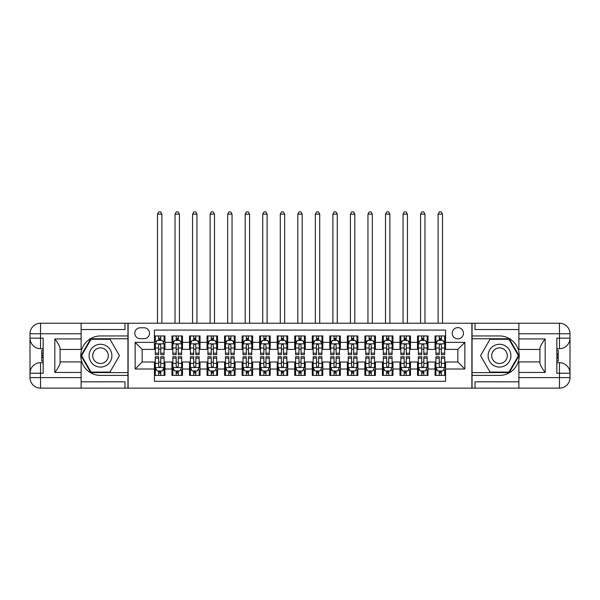 <?xml version="1.0" encoding="UTF-8"?>
<svg xmlns="http://www.w3.org/2000/svg" width="600" height="600" viewBox="0 0 600 600"><rect width="100%" height="100%" fill="white"/><g stroke="black" fill="none" stroke-linecap="round" stroke-linejoin="round"><path stroke-width="0.9" d="M457.845 327.623A5.61 5.61 0 0 0 452.228 333.233A5.61 5.61 0 0 0 457.845 338.85A5.61 5.61 0 0 0 463.455 333.233A5.61 5.61 0 0 0 457.845 327.623M81.12 381.817L124.972 381.817L124.972 388.132L518.88 388.132L518.88 377.61L559.477 377.61L559.477 373.222L556.845 373.222L556.845 338.145L559.477 338.145L559.477 333.757L518.88 333.757L518.88 338.933L545.183 338.933L545.183 372.435C542.377 368.827 540.623 365.79 539.925 363.322L539.925 348.045C540.623 345.577 542.377 342.54 545.183 338.933M445.567 335.955L435.045 335.955L435.045 342.353L428.025 342.353L428.025 349.373L435.045 349.373L435.045 342.353M428.025 342.353L428.025 335.955L417.502 335.955L417.502 342.353L410.49 342.353L410.49 349.373L417.502 349.373L417.502 342.353M410.49 342.353L410.49 335.955L399.967 335.955L399.967 342.353L392.955 342.353L392.955 349.373L399.967 349.373L399.967 342.353M392.955 342.353L392.955 335.955L382.433 335.955L382.433 342.353L375.413 342.353L375.413 349.373L382.433 349.373L382.433 342.353M375.413 342.353L375.413 335.955L364.89 335.955L364.89 342.353L357.877 342.353L357.877 349.373L364.89 349.373L364.89 342.353M357.877 342.353L357.877 335.955L347.355 335.955L347.355 342.353L340.335 342.353L340.335 349.373L347.355 349.373L347.355 342.353M340.335 342.353L340.335 335.955L329.812 335.955L329.812 342.353L322.8 342.353L322.8 349.373L329.812 349.373L329.812 342.353M322.8 342.353L322.8 335.955L312.278 335.955L312.278 342.353L305.265 342.353L305.265 349.373L312.278 349.373L312.278 342.353M305.265 342.353L305.265 335.955L294.735 335.955L294.735 342.353L287.722 342.353L287.722 349.373L294.735 349.373L294.735 342.353M287.722 342.353L287.722 335.955L277.2 335.955L277.2 342.353L270.188 342.353L270.188 349.373L277.2 349.373L277.2 342.353M270.188 342.353L270.188 335.955L259.665 335.955L259.665 342.353L252.645 342.353L252.645 349.373L259.665 349.373L259.665 342.353M252.645 342.353L252.645 335.955L242.123 335.955L242.123 342.353L235.11 342.353L235.11 349.373L242.123 349.373L242.123 342.353M235.11 342.353L235.11 335.955L224.587 335.955L224.587 342.353L217.567 342.353L217.567 349.373L224.587 349.373L224.587 342.353M217.567 342.353L217.567 335.955L207.045 335.955L207.045 342.353L200.032 342.353L200.032 349.373L207.045 349.373L207.045 342.353M200.032 342.353L200.032 335.955L189.51 335.955L189.51 342.353L182.498 342.353L182.498 349.373L189.51 349.373L189.51 342.353M182.498 342.353L182.498 335.955L171.975 335.955L171.975 349.373L164.955 349.373L164.955 335.955L154.433 335.955M154.433 375.413L164.955 375.413L164.955 361.995L171.975 361.995L171.975 375.413L182.498 375.413L182.498 361.995L189.51 361.995L189.51 369.015L182.498 369.015M189.51 369.015L189.51 375.413L200.032 375.413L200.032 361.995L207.045 361.995L207.045 369.015L200.032 369.015M207.045 369.015L207.045 375.413L217.567 375.413L217.567 361.995L224.587 361.995L224.587 369.015L217.567 369.015M224.587 369.015L224.587 375.413L235.11 375.413L235.11 361.995L242.123 361.995L242.123 369.015L235.11 369.015M242.123 369.015L242.123 375.413L252.645 375.413L252.645 361.995L259.665 361.995L259.665 369.015L252.645 369.015M259.665 369.015L259.665 375.413L270.188 375.413L270.188 361.995L277.2 361.995L277.2 369.015L270.188 369.015M277.2 369.015L277.2 375.413L287.722 375.413L287.722 361.995L294.735 361.995L294.735 369.015L287.722 369.015M294.735 369.015L294.735 375.413L305.265 375.413L305.265 361.995L312.278 361.995L312.278 369.015L305.265 369.015M312.278 369.015L312.278 375.413L322.8 375.413L322.8 361.995L329.812 361.995L329.812 369.015L322.8 369.015M329.812 369.015L329.812 375.413L340.335 375.413L340.335 361.995L347.355 361.995L347.355 369.015L340.335 369.015M347.355 369.015L347.355 375.413L357.877 375.413L357.877 361.995L364.89 361.995L364.89 369.015L357.877 369.015M364.89 369.015L364.89 375.413L375.413 375.413L375.413 361.995L382.433 361.995L382.433 369.015L375.413 369.015M382.433 369.015L382.433 375.413L392.955 375.413L392.955 361.995L399.967 361.995L399.967 369.015L392.955 369.015M399.967 369.015L399.967 375.413L410.49 375.413L410.49 361.995L417.502 361.995L417.502 369.015L410.49 369.015M417.502 369.015L417.502 375.413L428.025 375.413L428.025 361.995L435.045 361.995L435.045 369.015L428.025 369.015M140.227 338.67L144.083 338.67A5.438 5.438 0 0 0 149.52 333.233A5.438 5.438 0 0 0 144.083 327.795L140.227 327.795A5.438 5.438 0 0 0 134.79 333.233A5.438 5.438 0 0 0 140.227 338.67M518.88 329.55L475.028 329.55L475.028 323.235L471.877 323.235L471.877 388.132M471.877 323.235L81.12 323.235L81.12 333.757L40.523 333.757L40.523 338.145L43.155 338.145L43.155 373.222L40.523 373.222L40.523 377.61L81.12 377.61L81.12 372.435L54.818 372.435L54.818 338.933C57.623 342.54 59.377 345.577 60.075 348.045L60.075 363.322C59.377 365.79 57.623 368.827 54.818 372.435M128.123 388.132L128.123 323.235M445.567 342.353L445.567 330.075L154.433 330.075L154.433 349.373L142.155 349.373L142.155 361.995L154.433 361.995L154.433 381.293L445.567 381.293L445.567 361.995L457.845 361.995L457.845 349.373L445.567 349.373L445.567 342.353L464.857 342.353L464.857 369.015L445.567 369.015M154.433 369.015L135.142 369.015L135.142 342.353L154.433 342.353M435.045 369.015L435.045 375.413L445.567 375.413M154.433 340.335L155.31 340.335M158.64 340.335L160.748 340.335M164.078 340.335L164.955 340.335M154.433 349.192L155.31 349.192M158.64 349.192L160.748 349.192M164.078 349.192L164.955 349.192M154.433 362.175L155.31 362.175M158.64 362.175L160.748 362.175M164.078 362.175L164.955 362.175M154.433 371.032L155.31 371.032M158.64 371.032L160.748 371.032M164.078 371.032L164.955 371.032M171.975 349.192L172.845 349.192M176.183 349.192L178.282 349.192M181.62 349.192L182.498 349.192M171.975 340.335L172.845 340.335M176.183 340.335L178.282 340.335M181.62 340.335L182.498 340.335M171.975 362.175L172.845 362.175M176.183 362.175L178.282 362.175M181.62 362.175L182.498 362.175M171.975 371.032L172.845 371.032M176.183 371.032L178.282 371.032M181.62 371.032L182.498 371.032M189.51 362.175L190.387 362.175M193.718 362.175L195.825 362.175M199.155 362.175L200.032 362.175M189.51 371.032L190.387 371.032M193.718 371.032L195.825 371.032M199.155 371.032L200.032 371.032M189.51 340.335L190.387 340.335M193.718 340.335L195.825 340.335M199.155 340.335L200.032 340.335M189.51 349.192L190.387 349.192M193.718 349.192L195.825 349.192M199.155 349.192L200.032 349.192M207.045 362.175L207.923 362.175M211.26 362.175L213.36 362.175M216.69 362.175L217.567 362.175M207.045 371.032L207.923 371.032M211.26 371.032L213.36 371.032M216.69 371.032L217.567 371.032M207.045 340.335L207.923 340.335M211.26 340.335L213.36 340.335M216.69 340.335L217.567 340.335M207.045 349.192L207.923 349.192M211.26 349.192L213.36 349.192M216.69 349.192L217.567 349.192M224.587 362.175L225.465 362.175M228.795 362.175L230.903 362.175M234.233 362.175L235.11 362.175M224.587 371.032L225.465 371.032M228.795 371.032L230.903 371.032M234.233 371.032L235.11 371.032M224.587 340.335L225.465 340.335M228.795 340.335L230.903 340.335M234.233 340.335L235.11 340.335M224.587 349.192L225.465 349.192M228.795 349.192L230.903 349.192M234.233 349.192L235.11 349.192M242.123 362.175L243 362.175M246.33 362.175L248.438 362.175M251.767 362.175L252.645 362.175M242.123 371.032L243 371.032M246.33 371.032L248.438 371.032M251.767 371.032L252.645 371.032M242.123 340.335L243 340.335M246.33 340.335L248.438 340.335M251.767 340.335L252.645 340.335M242.123 349.192L243 349.192M246.33 349.192L248.438 349.192M251.767 349.192L252.645 349.192M259.665 362.175L260.543 362.175M263.873 362.175L265.972 362.175M269.31 362.175L270.188 362.175M259.665 371.032L260.543 371.032M263.873 371.032L265.972 371.032M269.31 371.032L270.188 371.032M259.665 340.335L260.543 340.335M263.873 340.335L265.972 340.335M269.31 340.335L270.188 340.335M259.665 349.192L260.543 349.192M263.873 349.192L265.972 349.192M269.31 349.192L270.188 349.192M277.2 362.175L278.077 362.175M281.407 362.175L283.515 362.175M286.845 362.175L287.722 362.175M277.2 371.032L278.077 371.032M281.407 371.032L283.515 371.032M286.845 371.032L287.722 371.032M277.2 340.335L278.077 340.335M281.407 340.335L283.515 340.335M286.845 340.335L287.722 340.335M277.2 349.192L278.077 349.192M281.407 349.192L283.515 349.192M286.845 349.192L287.722 349.192M294.735 362.175L295.612 362.175M298.95 362.175L301.05 362.175M304.388 362.175L305.265 362.175M294.735 371.032L295.612 371.032M298.95 371.032L301.05 371.032M304.388 371.032L305.265 371.032M294.735 340.335L295.612 340.335M298.95 340.335L301.05 340.335M304.388 340.335L305.265 340.335M294.735 349.192L295.612 349.192M298.95 349.192L301.05 349.192M304.388 349.192L305.265 349.192M312.278 362.175L313.155 362.175M316.485 362.175L318.593 362.175M321.923 362.175L322.8 362.175M312.278 371.032L313.155 371.032M316.485 371.032L318.593 371.032M321.923 371.032L322.8 371.032M312.278 340.335L313.155 340.335M316.485 340.335L318.593 340.335M321.923 340.335L322.8 340.335M312.278 349.192L313.155 349.192M316.485 349.192L318.593 349.192M321.923 349.192L322.8 349.192M329.812 362.175L330.69 362.175M334.028 362.175L336.127 362.175M339.457 362.175L340.335 362.175M329.812 371.032L330.69 371.032M334.028 371.032L336.127 371.032M339.457 371.032L340.335 371.032M329.812 340.335L330.69 340.335M334.028 340.335L336.127 340.335M339.457 340.335L340.335 340.335M329.812 349.192L330.69 349.192M334.028 349.192L336.127 349.192M339.457 349.192L340.335 349.192M347.355 362.175L348.233 362.175M351.562 362.175L353.67 362.175M357 362.175L357.877 362.175M347.355 371.032L348.233 371.032M351.562 371.032L353.67 371.032M357 371.032L357.877 371.032M347.355 340.335L348.233 340.335M351.562 340.335L353.67 340.335M357 340.335L357.877 340.335M347.355 349.192L348.233 349.192M351.562 349.192L353.67 349.192M357 349.192L357.877 349.192M364.89 362.175L365.767 362.175M369.097 362.175L371.205 362.175M374.535 362.175L375.413 362.175M364.89 371.032L365.767 371.032M369.097 371.032L371.205 371.032M374.535 371.032L375.413 371.032M364.89 340.335L365.767 340.335M369.097 340.335L371.205 340.335M374.535 340.335L375.413 340.335M364.89 349.192L365.767 349.192M369.097 349.192L371.205 349.192M374.535 349.192L375.413 349.192M382.433 362.175L383.31 362.175M386.64 362.175L388.74 362.175M392.077 362.175L392.955 362.175M382.433 371.032L383.31 371.032M386.64 371.032L388.74 371.032M392.077 371.032L392.955 371.032M382.433 340.335L383.31 340.335M386.64 340.335L388.74 340.335M392.077 340.335L392.955 340.335M382.433 349.192L383.31 349.192M386.64 349.192L388.74 349.192M392.077 349.192L392.955 349.192M399.967 362.175L400.845 362.175M404.175 362.175L406.283 362.175M409.612 362.175L410.49 362.175M399.967 371.032L400.845 371.032M404.175 371.032L406.283 371.032M409.612 371.032L410.49 371.032M399.967 340.335L400.845 340.335M404.175 340.335L406.283 340.335M409.612 340.335L410.49 340.335M399.967 349.192L400.845 349.192M404.175 349.192L406.283 349.192M409.612 349.192L410.49 349.192M417.502 362.175L418.38 362.175M421.717 362.175L423.817 362.175M427.155 362.175L428.025 362.175M417.502 371.032L418.38 371.032M421.717 371.032L423.817 371.032M427.155 371.032L428.025 371.032M417.502 340.335L418.38 340.335M421.717 340.335L423.817 340.335M427.155 340.335L428.025 340.335M417.502 349.192L418.38 349.192M421.717 349.192L423.817 349.192M427.155 349.192L428.025 349.192M435.045 362.175L435.923 362.175M439.252 362.175L441.36 362.175M444.69 362.175L445.567 362.175M435.045 371.032L435.923 371.032M439.252 371.032L441.36 371.032M444.69 371.032L445.567 371.032M435.045 340.335L435.923 340.335M439.252 340.335L441.36 340.335M444.69 340.335L445.567 340.335M435.045 349.192L435.923 349.192M439.252 349.192L441.36 349.192M444.69 349.192L445.567 349.192M142.155 349.373L135.142 342.353M142.155 361.995L135.142 369.015M464.857 342.353L457.845 349.373M464.857 369.015L457.845 361.995M160.748 335.955L160.748 340.425L160.748 338.235L158.64 338.235M164.078 353.205L160.748 353.205L160.748 354.63L164.078 354.63L164.078 343.935L162.322 340.425L157.065 340.425L155.31 343.935L155.31 354.63L158.64 354.63L158.64 353.205L155.31 353.205M156.585 341.392L155.31 341.392L155.31 335.955M155.31 341.43L155.31 338.235M164.078 341.43L164.078 338.235M162.81 341.392L164.078 341.392L164.078 335.955M158.64 340.425L158.64 335.955M160.748 353.205L160.748 345.248C160.05 343.897 159.345 343.897 158.64 345.248L158.64 351.165M155.31 348L158.64 348L158.64 353.205M161.887 323.235L161.887 214.147L157.5 214.147L157.5 323.235M157.5 214.147L158.82 211.868L160.575 211.868L161.887 214.147M158.64 373.132L160.748 373.132M155.31 358.163L158.64 358.163L158.64 356.737L155.31 356.737L155.31 367.433L157.065 370.942L162.322 370.942L164.078 367.433L164.078 356.737L160.748 356.737L160.748 358.163L164.078 358.163M164.078 367.433L164.078 375.413M155.31 367.433L155.31 375.413M160.748 370.942L160.748 375.413M158.64 375.413L158.64 370.942M158.64 358.163L158.64 366.12C159.345 367.47 160.042 367.47 160.748 366.12L160.748 358.163M106.2 345.81A11.4 11.4 0 0 0 90.63 349.987A11.4 11.4 0 0 0 94.8 365.558A11.4 11.4 0 0 0 110.377 361.38A11.4 11.4 0 0 0 106.2 345.81M104.407 348.923A7.808 7.808 0 0 0 93.742 351.78A7.808 7.808 0 0 0 96.6 362.445A7.808 7.808 0 0 0 107.265 359.587A7.808 7.808 0 0 0 104.407 348.923M109.972 372.082L91.035 372.082L81.57 355.68L91.035 339.285L109.972 339.285L119.438 355.68L109.972 372.082M505.2 345.81A11.4 11.4 0 0 0 489.623 349.987A11.4 11.4 0 0 0 493.8 365.558A11.4 11.4 0 0 0 509.37 361.38A11.4 11.4 0 0 0 505.2 345.81M503.4 348.923A7.808 7.808 0 0 0 492.735 351.78A7.808 7.808 0 0 0 495.592 362.445A7.808 7.808 0 0 0 506.257 359.587A7.808 7.808 0 0 0 503.4 348.923M508.965 372.082L490.028 372.082L480.562 355.68L490.028 339.285L508.965 339.285L518.43 355.68L508.965 372.082M127.95 323.235L127.95 335.955L100.5 335.955A19.732 19.732 0 0 0 80.775 355.68A19.732 19.732 0 0 0 100.5 375.413L127.95 375.413L127.95 388.132M54.818 338.933L81.12 338.933L81.12 333.757M81.12 338.933L81.12 349.455L60.075 349.455M81.12 377.61L81.12 388.132L40.523 388.132A10.522 10.522 0 0 1 30 377.61L30 333.757A10.522 10.522 0 0 1 40.523 323.235L81.12 323.235M127.95 335.955L127.95 338.76L90.735 338.76L80.963 355.68L90.735 372.608L127.95 372.608L127.95 338.76M127.95 372.608L127.95 375.413M60.075 361.913L81.12 361.913L81.12 372.435M124.972 388.132L81.12 388.132M30 373.222A10.522 10.522 0 0 1 40.523 362.7A10.522 10.522 0 0 0 30 373.222L40.523 373.222L40.523 362.7L43.155 362.7M43.155 348.668L40.523 348.668L40.523 338.145L30 338.145A10.522 10.522 0 0 0 40.523 348.668A10.522 10.522 0 0 1 30 338.145M124.972 323.235L124.972 329.55L81.12 329.55M43.155 350.288L41.752 350.288L41.752 357.233L43.155 357.233M41.752 355.597L43.155 355.597M41.752 353.663L43.155 353.663M41.752 353.347L43.155 353.347M41.752 357.233L41.752 361.08L43.155 361.08M41.752 357.577L43.155 357.577M472.05 388.132L472.05 375.413L499.5 375.413A19.732 19.732 0 0 0 519.225 355.68A19.732 19.732 0 0 0 499.5 335.955L472.05 335.955L472.05 323.235M545.183 372.435L518.88 372.435L518.88 377.61M518.88 372.435L518.88 361.913L539.925 361.913M518.88 333.757L518.88 323.235L559.477 323.235A10.522 10.522 0 0 1 570 333.757L570 377.61A10.522 10.522 0 0 1 559.477 388.132L518.88 388.132M472.05 375.413L472.05 372.608L509.265 372.608L519.037 355.68L509.265 338.76L472.05 338.76L472.05 372.608M472.05 338.76L472.05 335.955M539.925 349.455L518.88 349.455L518.88 338.933M475.028 323.235L518.88 323.235M570 338.145A10.522 10.522 0 0 1 559.477 348.668A10.522 10.522 0 0 0 570 338.145L559.477 338.145L559.477 348.668L556.845 348.668M556.845 362.7L559.477 362.7L559.477 373.222L570 373.222A10.522 10.522 0 0 0 559.477 362.7A10.522 10.522 0 0 1 570 373.222M475.028 388.132L475.028 381.817L518.88 381.817M556.845 361.08L558.248 361.08L558.248 354.135L556.845 354.135M558.248 355.77L556.845 355.77M558.248 357.705L556.845 357.705M558.248 358.02L556.845 358.02M558.248 354.135L558.248 350.288L556.845 350.288M558.248 353.79L556.845 353.79M178.282 338.235L176.183 338.235M181.62 353.205L178.282 353.205L178.282 354.63L181.62 354.63L181.62 343.935L179.865 340.425L174.6 340.425L172.845 343.935L172.845 354.63L176.183 354.63L176.183 353.205L172.845 353.205M172.845 343.935L172.845 335.955M181.62 343.935L181.62 335.955M176.183 340.425L176.183 335.955M178.282 335.955L178.282 340.425M178.282 353.205L178.282 345.248C177.585 343.897 176.88 343.897 176.183 345.248L176.183 353.205M179.422 323.235L179.422 214.147L175.042 214.147L175.042 323.235M175.042 214.147L176.355 211.868L178.11 211.868L179.422 214.147M195.825 338.235L193.718 338.235M199.155 353.205L195.825 353.205L195.825 354.63L199.155 354.63L199.155 343.935L197.4 340.425L192.142 340.425L190.387 343.935L190.387 354.63L193.718 354.63L193.718 353.205L190.387 353.205M190.387 343.935L190.387 335.955M199.155 343.935L199.155 335.955M193.718 340.425L193.718 335.955M195.825 335.955L195.825 340.425M195.825 353.205L195.825 345.248C195.12 343.897 194.423 343.897 193.718 345.248L193.718 353.205M196.965 323.235L196.965 214.147L192.577 214.147L192.577 323.235M192.577 214.147L193.897 211.868L195.645 211.868L196.965 214.147M213.36 338.235L211.26 338.235M216.69 353.205L213.36 353.205L213.36 354.63L216.69 354.63L216.69 343.935L214.942 340.425L209.678 340.425L207.923 343.935L207.923 354.63L211.26 354.63L211.26 353.205L207.923 353.205M207.923 343.935L207.923 335.955M216.69 343.935L216.69 335.955M211.26 340.425L211.26 335.955M213.36 335.955L213.36 340.425M213.36 353.205L213.36 345.248C212.663 343.897 211.958 343.897 211.26 345.248L211.26 353.205M214.5 323.235L214.5 214.147L210.12 214.147L210.12 323.235M210.12 214.147L211.433 211.868L213.188 211.868L214.5 214.147M230.903 338.235L228.795 338.235M234.233 353.205L230.903 353.205L230.903 354.63L234.233 354.63L234.233 343.935L232.478 340.425L227.22 340.425L225.465 343.935L225.465 354.63L228.795 354.63L228.795 353.205L225.465 353.205M225.465 343.935L225.465 335.955M234.233 343.935L234.233 335.955M228.795 340.425L228.795 335.955M230.903 335.955L230.903 340.425M230.903 353.205L230.903 345.248C230.197 343.897 229.5 343.897 228.795 345.248L228.795 353.205M232.042 323.235L232.042 214.147L227.655 214.147L227.655 323.235M227.655 214.147L228.968 211.868L230.722 211.868L232.042 214.147M176.183 375.413L176.183 370.942L176.183 373.132L178.282 373.132M174.12 369.975L172.845 369.975L172.845 358.163L176.183 358.163L176.183 356.737L172.845 356.737L172.845 367.433L174.6 370.942L179.865 370.942L181.62 367.433L181.62 356.737L178.282 356.737L178.282 358.163L181.62 358.163M180.345 369.975L181.62 369.975L181.62 375.413M181.62 369.938L181.62 373.132M172.845 369.938L172.845 373.132M172.845 369.975L172.845 375.413M178.282 370.942L178.282 375.413M176.183 358.163L176.183 366.12C176.88 367.47 177.585 367.47 178.282 366.12L178.282 360.202M181.62 363.368L178.282 363.368L178.282 358.163M193.718 375.413L193.718 370.942L193.718 373.132L195.825 373.132M191.655 369.975L190.387 369.975L190.387 358.163L193.718 358.163L193.718 356.737L190.387 356.737L190.387 367.433L192.142 370.942L197.4 370.942L199.155 367.433L199.155 356.737L195.825 356.737L195.825 358.163L199.155 358.163M197.888 369.975L199.155 369.975L199.155 375.413M199.155 369.938L199.155 373.132M190.387 369.938L190.387 373.132M190.387 369.975L190.387 375.413M195.825 370.942L195.825 375.413M193.718 358.163L193.718 366.12C194.423 367.47 195.12 367.47 195.825 366.12L195.825 360.202M199.155 363.368L195.825 363.368L195.825 358.163M211.26 375.413L211.26 370.942L211.26 373.132L213.36 373.132M209.197 369.975L207.923 369.975L207.923 358.163L211.26 358.163L211.26 356.737L207.923 356.737L207.923 367.433L209.678 370.942L214.942 370.942L216.69 367.433L216.69 356.737L213.36 356.737L213.36 358.163L216.69 358.163M215.423 369.975L216.69 369.975L216.69 375.413M216.69 369.938L216.69 373.132M207.923 369.938L207.923 373.132M207.923 369.975L207.923 375.413M213.36 370.942L213.36 375.413M211.26 358.163L211.26 366.12C211.958 367.47 212.663 367.47 213.36 366.12L213.36 360.202M216.69 363.368L213.36 363.368L213.36 358.163M228.795 375.413L228.795 370.942L228.795 373.132L230.903 373.132M226.733 369.975L225.465 369.975L225.465 358.163L228.795 358.163L228.795 356.737L225.465 356.737L225.465 367.433L227.22 370.942L232.478 370.942L234.233 367.433L234.233 356.737L230.903 356.737L230.903 358.163L234.233 358.163M232.958 369.975L234.233 369.975L234.233 375.413M234.233 369.938L234.233 373.132M225.465 369.938L225.465 373.132M225.465 369.975L225.465 375.413M230.903 370.942L230.903 375.413M228.795 358.163L228.795 366.12C229.493 367.47 230.197 367.47 230.903 366.12L230.903 360.202M234.233 363.368L230.903 363.368L230.903 358.163M248.438 338.235L246.33 338.235M251.767 353.205L248.438 353.205L248.438 354.63L251.767 354.63L251.767 343.935L250.013 340.425L244.755 340.425L243 343.935L243 354.63L246.33 354.63L246.33 353.205L243 353.205M243 343.935L243 335.955M251.767 343.935L251.767 335.955M246.33 340.425L246.33 335.955M248.438 335.955L248.438 340.425M248.438 353.205L248.438 345.248C247.74 343.897 247.035 343.897 246.33 345.248L246.33 353.205M249.577 323.235L249.577 214.147L245.19 214.147L245.19 323.235M245.19 214.147L246.51 211.868L248.265 211.868L249.577 214.147M246.33 375.413L246.33 370.942L246.33 373.132L248.438 373.132M244.275 369.975L243 369.975L243 358.163L246.33 358.163L246.33 356.737L243 356.737L243 367.433L244.755 370.942L250.013 370.942L251.767 367.433L251.767 356.737L248.438 356.737L248.438 358.163L251.767 358.163M250.5 369.975L251.767 369.975L251.767 375.413M251.767 369.938L251.767 373.132M243 369.938L243 373.132M243 369.975L243 375.413M248.438 370.942L248.438 375.413M246.33 358.163L246.33 366.12C247.035 367.47 247.733 367.47 248.438 366.12L248.438 360.202M251.767 363.368L248.438 363.368L248.438 358.163M265.972 338.235L263.873 338.235M269.31 353.205L265.972 353.205L265.972 354.63L269.31 354.63L269.31 343.935L267.555 340.425L262.29 340.425L260.543 343.935L260.543 354.63L263.873 354.63L263.873 353.205L260.543 353.205M260.543 343.935L260.543 335.955M269.31 343.935L269.31 335.955M263.873 340.425L263.873 335.955M265.972 335.955L265.972 340.425M265.972 353.205L265.972 345.248C265.275 343.897 264.577 343.897 263.873 345.248L263.873 353.205M267.112 323.235L267.112 214.147L262.733 214.147L262.733 323.235M262.733 214.147L264.045 211.868L265.8 211.868L267.112 214.147M263.873 375.413L263.873 370.942L263.873 373.132L265.972 373.132M261.81 369.975L260.543 369.975L260.543 358.163L263.873 358.163L263.873 356.737L260.543 356.737L260.543 367.433L262.29 370.942L267.555 370.942L269.31 367.433L269.31 356.737L265.972 356.737L265.972 358.163L269.31 358.163M268.035 369.975L269.31 369.975L269.31 375.413M269.31 369.938L269.31 373.132M260.543 369.938L260.543 373.132M260.543 369.975L260.543 375.413M265.972 370.942L265.972 375.413M263.873 358.163L263.873 366.12C264.57 367.47 265.275 367.47 265.972 366.12L265.972 360.202M269.31 363.368L265.972 363.368L265.972 358.163M283.515 338.235L281.407 338.235M286.845 353.205L283.515 353.205L283.515 354.63L286.845 354.63L286.845 343.935L285.09 340.425L279.832 340.425L278.077 343.935L278.077 354.63L281.407 354.63L281.407 353.205L278.077 353.205M278.077 343.935L278.077 335.955M286.845 343.935L286.845 335.955M281.407 340.425L281.407 335.955M283.515 335.955L283.515 340.425M283.515 353.205L283.515 345.248C282.81 343.897 282.112 343.897 281.407 345.248L281.407 353.205M284.655 323.235L284.655 214.147L280.267 214.147L280.267 323.235M280.267 214.147L281.587 211.868L283.335 211.868L284.655 214.147M281.407 375.413L281.407 370.942L281.407 373.132L283.515 373.132M279.345 369.975L278.077 369.975L278.077 358.163L281.407 358.163L281.407 356.737L278.077 356.737L278.077 367.433L279.832 370.942L285.09 370.942L286.845 367.433L286.845 356.737L283.515 356.737L283.515 358.163L286.845 358.163M285.577 369.975L286.845 369.975L286.845 375.413M286.845 369.938L286.845 373.132M278.077 369.938L278.077 373.132M278.077 369.975L278.077 375.413M283.515 370.942L283.515 375.413M281.407 358.163L281.407 366.12C282.112 367.47 282.81 367.47 283.515 366.12L283.515 360.202M286.845 363.368L283.515 363.368L283.515 358.163M301.05 338.235L298.95 338.235M304.388 353.205L301.05 353.205L301.05 354.63L304.388 354.63L304.388 343.935L302.632 340.425L297.368 340.425L295.612 343.935L295.612 354.63L298.95 354.63L298.95 353.205L295.612 353.205M295.612 343.935L295.612 335.955M304.388 343.935L304.388 335.955M298.95 340.425L298.95 335.955M301.05 335.955L301.05 340.425M301.05 353.205L301.05 345.248C300.353 343.897 299.647 343.897 298.95 345.248L298.95 353.205M302.19 323.235L302.19 214.147L297.81 214.147L297.81 323.235M297.81 214.147L299.123 211.868L300.877 211.868L302.19 214.147M298.95 375.413L298.95 370.942L298.95 373.132L301.05 373.132M296.888 369.975L295.612 369.975L295.612 358.163L298.95 358.163L298.95 356.737L295.612 356.737L295.612 367.433L297.368 370.942L302.632 370.942L304.388 367.433L304.388 356.737L301.05 356.737L301.05 358.163L304.388 358.163M303.112 369.975L304.388 369.975L304.388 375.413M304.388 369.938L304.388 373.132M295.612 369.938L295.612 373.132M295.612 369.975L295.612 375.413M301.05 370.942L301.05 375.413M298.95 358.163L298.95 366.12C299.647 367.47 300.353 367.47 301.05 366.12L301.05 360.202M304.388 363.368L301.05 363.368L301.05 358.163M318.593 338.235L316.485 338.235M321.923 353.205L318.593 353.205L318.593 354.63L321.923 354.63L321.923 343.935L320.168 340.425L314.91 340.425L313.155 343.935L313.155 354.63L316.485 354.63L316.485 353.205L313.155 353.205M313.155 343.935L313.155 335.955M321.923 343.935L321.923 335.955M316.485 340.425L316.485 335.955M318.593 335.955L318.593 340.425M318.593 353.205L318.593 345.248C317.888 343.897 317.19 343.897 316.485 345.248L316.485 353.205M319.733 323.235L319.733 214.147L315.345 214.147L315.345 323.235M315.345 214.147L316.665 211.868L318.413 211.868L319.733 214.147M316.485 375.413L316.485 370.942L316.485 373.132L318.593 373.132M314.423 369.975L313.155 369.975L313.155 358.163L316.485 358.163L316.485 356.737L313.155 356.737L313.155 367.433L314.91 370.942L320.168 370.942L321.923 367.433L321.923 356.737L318.593 356.737L318.593 358.163L321.923 358.163M320.655 369.975L321.923 369.975L321.923 375.413M321.923 369.938L321.923 373.132M313.155 369.938L313.155 373.132M313.155 369.975L313.155 375.413M318.593 370.942L318.593 375.413M316.485 358.163L316.485 366.12C317.19 367.47 317.888 367.47 318.593 366.12L318.593 360.202M321.923 363.368L318.593 363.368L318.593 358.163M336.127 338.235L334.028 338.235M339.457 353.205L336.127 353.205L336.127 354.63L339.457 354.63L339.457 343.935L337.71 340.425L332.445 340.425L330.69 343.935L330.69 354.63L334.028 354.63L334.028 353.205L330.69 353.205M330.69 343.935L330.69 335.955M339.457 343.935L339.457 335.955M334.028 340.425L334.028 335.955M336.127 335.955L336.127 340.425M336.127 353.205L336.127 345.248C335.43 343.897 334.725 343.897 334.028 345.248L334.028 353.205M337.267 323.235L337.267 214.147L332.888 214.147L332.888 323.235M332.888 214.147L334.2 211.868L335.955 211.868L337.267 214.147M334.028 375.413L334.028 370.942L334.028 373.132L336.127 373.132M331.965 369.975L330.69 369.975L330.69 358.163L334.028 358.163L334.028 356.737L330.69 356.737L330.69 367.433L332.445 370.942L337.71 370.942L339.457 367.433L339.457 356.737L336.127 356.737L336.127 358.163L339.457 358.163M338.19 369.975L339.457 369.975L339.457 375.413M339.457 369.938L339.457 373.132M330.69 369.938L330.69 373.132M330.69 369.975L330.69 375.413M336.127 370.942L336.127 375.413M334.028 358.163L334.028 366.12C334.725 367.47 335.423 367.47 336.127 366.12L336.127 360.202M339.457 363.368L336.127 363.368L336.127 358.163M353.67 338.235L351.562 338.235M357 353.205L353.67 353.205L353.67 354.63L357 354.63L357 343.935L355.245 340.425L349.987 340.425L348.233 343.935L348.233 354.63L351.562 354.63L351.562 353.205L348.233 353.205M348.233 343.935L348.233 335.955M357 343.935L357 335.955M351.562 340.425L351.562 335.955M353.67 335.955L353.67 340.425M353.67 353.205L353.67 345.248C352.965 343.897 352.267 343.897 351.562 345.248L351.562 353.205M354.81 323.235L354.81 214.147L350.423 214.147L350.423 323.235M350.423 214.147L351.735 211.868L353.49 211.868L354.81 214.147M351.562 375.413L351.562 370.942L351.562 373.132L353.67 373.132M349.5 369.975L348.233 369.975L348.233 358.163L351.562 358.163L351.562 356.737L348.233 356.737L348.233 367.433L349.987 370.942L355.245 370.942L357 367.433L357 356.737L353.67 356.737L353.67 358.163L357 358.163M355.725 369.975L357 369.975L357 375.413M357 369.938L357 373.132M348.233 369.938L348.233 373.132M348.233 369.975L348.233 375.413M353.67 370.942L353.67 375.413M351.562 358.163L351.562 366.12C352.26 367.47 352.965 367.47 353.67 366.12L353.67 360.202M357 363.368L353.67 363.368L353.67 358.163M371.205 338.235L369.097 338.235M374.535 353.205L371.205 353.205L371.205 354.63L374.535 354.63L374.535 343.935L372.78 340.425L367.522 340.425L365.767 343.935L365.767 354.63L369.097 354.63L369.097 353.205L365.767 353.205M365.767 343.935L365.767 335.955M374.535 343.935L374.535 335.955M369.097 340.425L369.097 335.955M371.205 335.955L371.205 340.425M371.205 353.205L371.205 345.248C370.507 343.897 369.803 343.897 369.097 345.248L369.097 353.205M372.345 323.235L372.345 214.147L367.957 214.147L367.957 323.235M367.957 214.147L369.278 211.868L371.032 211.868L372.345 214.147M369.097 375.413L369.097 370.942L369.097 373.132L371.205 373.132M367.043 369.975L365.767 369.975L365.767 358.163L369.097 358.163L369.097 356.737L365.767 356.737L365.767 367.433L367.522 370.942L372.78 370.942L374.535 367.433L374.535 356.737L371.205 356.737L371.205 358.163L374.535 358.163M373.267 369.975L374.535 369.975L374.535 375.413M374.535 369.938L374.535 373.132M365.767 369.938L365.767 373.132M365.767 369.975L365.767 375.413M371.205 370.942L371.205 375.413M369.097 358.163L369.097 366.12C369.803 367.47 370.5 367.47 371.205 366.12L371.205 360.202M374.535 363.368L371.205 363.368L371.205 358.163M388.74 338.235L386.64 338.235M392.077 353.205L388.74 353.205L388.74 354.63L392.077 354.63L392.077 343.935L390.322 340.425L385.058 340.425L383.31 343.935L383.31 354.63L386.64 354.63L386.64 353.205L383.31 353.205M383.31 343.935L383.31 335.955M392.077 343.935L392.077 335.955M386.64 340.425L386.64 335.955M388.74 335.955L388.74 340.425M388.74 353.205L388.74 345.248C388.043 343.897 387.338 343.897 386.64 345.248L386.64 353.205M389.88 323.235L389.88 214.147L385.5 214.147L385.5 323.235M385.5 214.147L386.812 211.868L388.567 211.868L389.88 214.147M386.64 375.413L386.64 370.942L386.64 373.132L388.74 373.132M384.577 369.975L383.31 369.975L383.31 358.163L386.64 358.163L386.64 356.737L383.31 356.737L383.31 367.433L385.058 370.942L390.322 370.942L392.077 367.433L392.077 356.737L388.74 356.737L388.74 358.163L392.077 358.163M390.803 369.975L392.077 369.975L392.077 375.413M392.077 369.938L392.077 373.132M383.31 369.938L383.31 373.132M383.31 369.975L383.31 375.413M388.74 370.942L388.74 375.413M386.64 358.163L386.64 366.12C387.338 367.47 388.043 367.47 388.74 366.12L388.74 360.202M392.077 363.368L388.74 363.368L388.74 358.163M406.283 338.235L404.175 338.235M409.612 353.205L406.283 353.205L406.283 354.63L409.612 354.63L409.612 343.935L407.857 340.425L402.6 340.425L400.845 343.935L400.845 354.63L404.175 354.63L404.175 353.205L400.845 353.205M400.845 343.935L400.845 335.955M409.612 343.935L409.612 335.955M404.175 340.425L404.175 335.955M406.283 335.955L406.283 340.425M406.283 353.205L406.283 345.248C405.577 343.897 404.88 343.897 404.175 345.248L404.175 353.205M407.423 323.235L407.423 214.147L403.035 214.147L403.035 323.235M403.035 214.147L404.355 211.868L406.103 211.868L407.423 214.147M404.175 375.413L404.175 370.942L404.175 373.132L406.283 373.132M402.112 369.975L400.845 369.975L400.845 358.163L404.175 358.163L404.175 356.737L400.845 356.737L400.845 367.433L402.6 370.942L407.857 370.942L409.612 367.433L409.612 356.737L406.283 356.737L406.283 358.163L409.612 358.163M408.345 369.975L409.612 369.975L409.612 375.413M409.612 369.938L409.612 373.132M400.845 369.938L400.845 373.132M400.845 369.975L400.845 375.413M406.283 370.942L406.283 375.413M404.175 358.163L404.175 366.12C404.88 367.47 405.577 367.47 406.283 366.12L406.283 360.202M409.612 363.368L406.283 363.368L406.283 358.163M423.817 338.235L421.717 338.235M427.155 353.205L423.817 353.205L423.817 354.63L427.155 354.63L427.155 343.935L425.4 340.425L420.135 340.425L418.38 343.935L418.38 354.63L421.717 354.63L421.717 353.205L418.38 353.205M418.38 343.935L418.38 335.955M427.155 343.935L427.155 335.955M421.717 340.425L421.717 335.955M423.817 335.955L423.817 340.425M423.817 353.205L423.817 345.248C423.12 343.897 422.415 343.897 421.717 345.248L421.717 353.205M424.957 323.235L424.957 214.147L420.577 214.147L420.577 323.235M420.577 214.147L421.89 211.868L423.645 211.868L424.957 214.147M421.717 375.413L421.717 370.942L421.717 373.132L423.817 373.132M419.655 369.975L418.38 369.975L418.38 358.163L421.717 358.163L421.717 356.737L418.38 356.737L418.38 367.433L420.135 370.942L425.4 370.942L427.155 367.433L427.155 356.737L423.817 356.737L423.817 358.163L427.155 358.163M425.88 369.975L427.155 369.975L427.155 375.413M427.155 369.938L427.155 373.132M418.38 369.938L418.38 373.132M418.38 369.975L418.38 375.413M423.817 370.942L423.817 375.413M421.717 358.163L421.717 366.12C422.415 367.47 423.12 367.47 423.817 366.12L423.817 360.202M427.155 363.368L423.817 363.368L423.817 358.163M441.36 338.235L439.252 338.235M444.69 353.205L441.36 353.205L441.36 354.63L444.69 354.63L444.69 343.935L442.935 340.425L437.678 340.425L435.923 343.935L435.923 354.63L439.252 354.63L439.252 353.205L435.923 353.205M435.923 343.935L435.923 335.955M444.69 343.935L444.69 335.955M439.252 340.425L439.252 335.955M441.36 335.955L441.36 340.425M441.36 353.205L441.36 345.248C440.655 343.897 439.957 343.897 439.252 345.248L439.252 353.205M442.5 323.235L442.5 214.147L438.112 214.147L438.112 323.235M438.112 214.147L439.425 211.868L441.18 211.868L442.5 214.147M439.252 375.413L439.252 370.942L439.252 373.132L441.36 373.132M437.19 369.975L435.923 369.975L435.923 358.163L439.252 358.163L439.252 356.737L435.923 356.737L435.923 367.433L437.678 370.942L442.935 370.942L444.69 367.433L444.69 356.737L441.36 356.737L441.36 358.163L444.69 358.163M443.415 369.975L444.69 369.975L444.69 375.413M444.69 369.938L444.69 373.132M435.923 369.938L435.923 373.132M435.923 369.975L435.923 375.413M441.36 370.942L441.36 375.413M439.252 358.163L439.252 366.12C439.95 367.47 440.655 367.47 441.36 366.12L441.36 360.202M444.69 363.368L441.36 363.368L441.36 358.163M171.975 369.015L164.955 369.015M171.975 342.353L164.955 342.353M164.032 343.845L155.355 343.845M164.078 348L160.748 348M160.748 339.353L158.64 339.353M155.355 367.522L164.032 367.522M164.078 369.975L162.81 369.975M156.585 369.975L155.31 369.975M160.748 363.368L164.078 363.368M155.31 363.368L158.64 363.368M158.64 372.015L160.748 372.015M40.523 323.235A10.522 10.522 0 0 0 30 333.757L40.523 333.757L40.523 323.235M40.523 388.132L40.523 377.61L30 377.61A10.522 10.522 0 0 0 40.523 388.132M559.477 388.132A10.522 10.522 0 0 0 570 377.61L559.477 377.61L559.477 388.132M559.477 323.235L559.477 333.757L570 333.757A10.522 10.522 0 0 0 559.477 323.235M181.575 343.845L172.89 343.845M172.845 341.392L174.12 341.392M180.345 341.392L181.62 341.392M176.183 348L172.845 348M181.62 348L178.282 348M178.282 339.353L176.183 339.353M199.11 343.845L190.433 343.845M190.387 341.392L191.655 341.392M197.888 341.392L199.155 341.392M193.718 348L190.387 348M199.155 348L195.825 348M195.825 339.353L193.718 339.353M216.653 343.845L207.968 343.845M207.923 341.392L209.197 341.392M215.423 341.392L216.69 341.392M211.26 348L207.923 348M216.69 348L213.36 348M213.36 339.353L211.26 339.353M234.188 343.845L225.51 343.845M225.465 341.392L226.733 341.392M232.958 341.392L234.233 341.392M228.795 348L225.465 348M234.233 348L230.903 348M230.903 339.353L228.795 339.353M172.89 367.522L181.575 367.522M172.845 363.368L176.183 363.368M176.183 372.015L178.282 372.015M190.433 367.522L199.11 367.522M190.387 363.368L193.718 363.368M193.718 372.015L195.825 372.015M207.968 367.522L216.653 367.522M207.923 363.368L211.26 363.368M211.26 372.015L213.36 372.015M225.51 367.522L234.188 367.522M225.465 363.368L228.795 363.368M228.795 372.015L230.903 372.015M251.722 343.845L243.045 343.845M243 341.392L244.275 341.392M250.5 341.392L251.767 341.392M246.33 348L243 348M251.767 348L248.438 348M248.438 339.353L246.33 339.353M243.045 367.522L251.722 367.522M243 363.368L246.33 363.368M246.33 372.015L248.438 372.015M269.265 343.845L260.58 343.845M260.543 341.392L261.81 341.392M268.035 341.392L269.31 341.392M263.873 348L260.543 348M269.31 348L265.972 348M265.972 339.353L263.873 339.353M260.58 367.522L269.265 367.522M260.543 363.368L263.873 363.368M263.873 372.015L265.972 372.015M286.8 343.845L278.123 343.845M278.077 341.392L279.345 341.392M285.577 341.392L286.845 341.392M281.407 348L278.077 348M286.845 348L283.515 348M283.515 339.353L281.407 339.353M278.123 367.522L286.8 367.522M278.077 363.368L281.407 363.368M281.407 372.015L283.515 372.015M304.343 343.845L295.657 343.845M295.612 341.392L296.888 341.392M303.112 341.392L304.388 341.392M298.95 348L295.612 348M304.388 348L301.05 348M301.05 339.353L298.95 339.353M295.657 367.522L304.343 367.522M295.612 363.368L298.95 363.368M298.95 372.015L301.05 372.015M321.877 343.845L313.2 343.845M313.155 341.392L314.423 341.392M320.655 341.392L321.923 341.392M316.485 348L313.155 348M321.923 348L318.593 348M318.593 339.353L316.485 339.353M313.2 367.522L321.877 367.522M313.155 363.368L316.485 363.368M316.485 372.015L318.593 372.015M339.42 343.845L330.735 343.845M330.69 341.392L331.965 341.392M338.19 341.392L339.457 341.392M334.028 348L330.69 348M339.457 348L336.127 348M336.127 339.353L334.028 339.353M330.735 367.522L339.42 367.522M330.69 363.368L334.028 363.368M334.028 372.015L336.127 372.015M356.955 343.845L348.278 343.845M348.233 341.392L349.5 341.392M355.725 341.392L357 341.392M351.562 348L348.233 348M357 348L353.67 348M353.67 339.353L351.562 339.353M348.278 367.522L356.955 367.522M348.233 363.368L351.562 363.368M351.562 372.015L353.67 372.015M374.49 343.845L365.812 343.845M365.767 341.392L367.043 341.392M373.267 341.392L374.535 341.392M369.097 348L365.767 348M374.535 348L371.205 348M371.205 339.353L369.097 339.353M365.812 367.522L374.49 367.522M365.767 363.368L369.097 363.368M369.097 372.015L371.205 372.015M392.033 343.845L383.347 343.845M383.31 341.392L384.577 341.392M390.803 341.392L392.077 341.392M386.64 348L383.31 348M392.077 348L388.74 348M388.74 339.353L386.64 339.353M383.347 367.522L392.033 367.522M383.31 363.368L386.64 363.368M386.64 372.015L388.74 372.015M409.567 343.845L400.89 343.845M400.845 341.392L402.112 341.392M408.345 341.392L409.612 341.392M404.175 348L400.845 348M409.612 348L406.283 348M406.283 339.353L404.175 339.353M400.89 367.522L409.567 367.522M400.845 363.368L404.175 363.368M404.175 372.015L406.283 372.015M427.11 343.845L418.425 343.845M418.38 341.392L419.655 341.392M425.88 341.392L427.155 341.392M421.717 348L418.38 348M427.155 348L423.817 348M423.817 339.353L421.717 339.353M418.425 367.522L427.11 367.522M418.38 363.368L421.717 363.368M421.717 372.015L423.817 372.015M444.645 343.845L435.967 343.845M435.923 341.392L437.19 341.392M443.415 341.392L444.69 341.392M439.252 348L435.923 348M444.69 348L441.36 348M441.36 339.353L439.252 339.353M435.967 367.522L444.645 367.522M435.923 363.368L439.252 363.368M439.252 372.015L441.36 372.015"/></g></svg>
